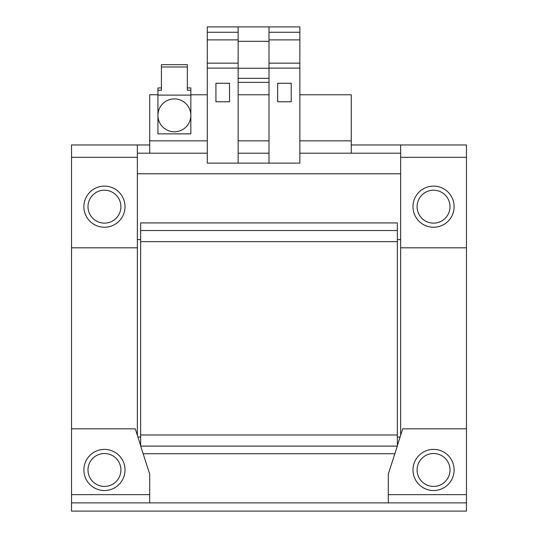<?xml version="1.0" encoding="UTF-8"?>
<svg xmlns="http://www.w3.org/2000/svg" width="538" height="538" viewBox="0 0 538 538"><rect width="100%" height="100%" fill="white"/><g stroke="black" fill="none" stroke-linecap="round" stroke-linejoin="round"><path stroke-width="0.81" d="M412.982 469.963A20.572 20.572 0 0 1 433.554 449.391A20.572 20.572 0 0 1 454.119 469.963A20.572 20.572 0 0 1 433.554 490.528A20.572 20.572 0 0 1 412.982 469.963M83.881 469.963A20.572 20.572 0 0 1 104.446 449.391A20.572 20.572 0 0 1 125.018 469.963A20.572 20.572 0 0 1 104.446 490.528A20.572 20.572 0 0 1 83.881 469.963M450.01 469.963A16.456 16.456 0 0 0 433.554 453.507A16.456 16.456 0 0 0 417.098 469.963A16.456 16.456 0 0 1 433.554 453.507A16.456 16.456 0 0 1 450.01 469.963A16.456 16.456 0 0 1 433.554 486.419A16.456 16.456 0 0 1 417.098 469.963A16.456 16.456 0 0 0 433.554 486.419A16.456 16.456 0 0 0 450.01 469.963M120.902 469.963A16.456 16.456 0 0 0 104.446 453.507A16.456 16.456 0 0 0 87.99 469.963A16.456 16.456 0 0 1 104.446 453.507A16.456 16.456 0 0 1 120.902 469.963A16.456 16.456 0 0 1 104.446 486.419A16.456 16.456 0 0 1 87.99 469.963A16.456 16.456 0 0 0 104.446 486.419A16.456 16.456 0 0 0 120.902 469.963M104.446 186.108A20.572 20.572 0 0 1 125.018 206.673A20.572 20.572 0 0 1 104.446 227.244A20.572 20.572 0 0 1 83.881 206.673A20.572 20.572 0 0 1 104.446 186.108M433.554 186.108A20.572 20.572 0 0 1 454.119 206.673A20.572 20.572 0 0 1 433.554 227.244A20.572 20.572 0 0 1 412.982 206.673A20.572 20.572 0 0 1 433.554 186.108M104.446 190.217A16.456 16.456 0 0 1 120.902 206.673A16.456 16.456 0 0 1 104.446 223.129A16.456 16.456 0 0 1 87.99 206.673A16.456 16.456 0 0 1 104.446 190.217M433.554 190.217A16.456 16.456 0 0 1 450.01 206.673A16.456 16.456 0 0 1 433.554 223.129A16.456 16.456 0 0 1 417.098 206.673A16.456 16.456 0 0 1 433.554 190.217M187.338 87.929L190.835 87.929L190.835 115.347A16.456 16.456 0 0 1 174.379 131.803A16.456 16.456 0 0 1 157.93 115.347A16.456 16.456 0 0 1 174.379 98.891A16.456 16.456 0 0 1 190.835 115.347L190.835 133.861L157.93 133.861L157.93 90.256L161.427 90.256L161.427 64.661L187.338 64.661L187.338 66.988L161.427 66.988M71.534 511.1L466.466 511.1L466.466 502.875L71.534 502.875L71.534 511.1M466.466 247.81L400.642 247.81L400.642 157.311L466.466 157.311L466.466 502.875M71.534 502.875L71.534 144.964L137.358 144.964L71.534 144.964M388.301 502.875L388.301 494.644L466.466 494.644M71.534 494.644L149.698 494.644L149.698 474.079L140.647 445.982L140.647 222.927L397.353 222.927L397.353 445.982L388.301 474.079L388.301 494.644M149.698 494.644L149.698 502.875M400.642 173.761L137.358 173.761M400.642 247.81L400.642 435.289M400.084 437.051L397.353 437.051M140.647 437.051L137.916 437.051M137.358 435.289L137.358 247.81L71.534 247.81M137.358 239.592L140.647 239.592M397.353 239.592L400.642 239.592M466.466 428.826L402.7 428.826L397.353 445.632M140.647 445.632L135.3 428.826L71.534 428.826M394.778 453.716L143.222 453.716M140.801 446.103L397.199 446.103M397.353 230.54L140.647 230.54M397.353 241.643L140.647 241.643M397.353 434.993L140.647 434.993M466.466 157.311L466.466 144.964L400.642 144.964L400.642 157.311M149.698 144.964L137.358 144.964L137.358 247.81M137.358 153.196L207.291 153.196M299.854 153.196L400.642 153.196M238.146 153.196L269 153.196M157.93 94.775L149.698 94.775L149.698 153.196M351.274 153.196L351.274 94.775L299.854 94.775M400.642 144.964L351.274 144.964M269 94.775L238.146 94.775M207.291 94.775L190.835 94.775M269 32.246L299.854 32.246L299.854 26.9L269 26.9L269 163.122L238.146 163.122L238.146 63.161L207.291 63.161L207.291 163.122L238.146 163.122M238.146 39.879L207.291 39.879L207.291 26.9L238.146 26.9L238.146 63.161M299.854 32.246L299.854 163.122L269 163.122M207.291 39.879L207.291 63.161M238.146 82.368L269 82.368M277.642 101.769L291.213 101.769L291.213 83.262L277.642 83.262L277.642 101.769M269 68.097L299.854 68.097M299.854 63.161L269 63.161M299.854 39.879L269 39.879M215.933 101.769L229.511 101.769L229.504 83.262L215.933 83.262L215.933 101.769M207.291 68.097L238.146 68.097M207.291 32.246L238.146 32.246M269 78.319L238.146 78.319M238.146 68.259L269 68.259M238.146 41.298L269 41.298M238.146 26.9L269 26.9M161.427 87.929L157.93 87.929L157.93 90.256M157.93 95.112L190.835 95.112M190.835 90.256L187.338 90.256L187.338 66.988M137.358 157.311L71.534 157.311M269 140.855L238.146 140.855M207.291 140.855L149.698 140.855M351.274 140.855L299.854 140.855"/></g></svg>
